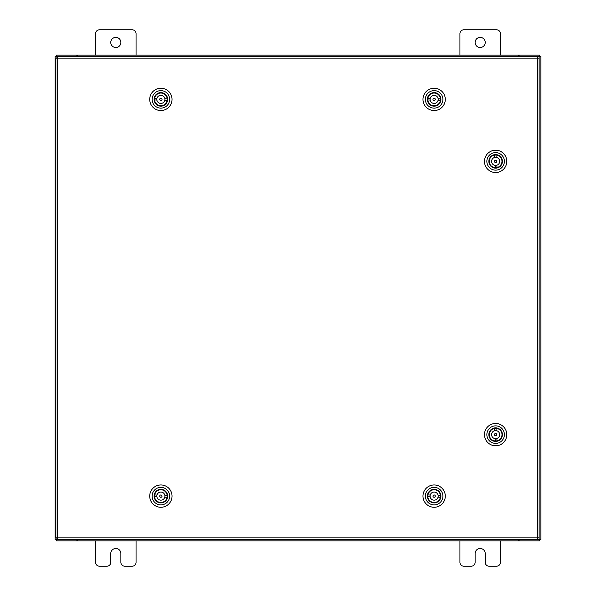 <?xml version="1.0" encoding="UTF-8"?>
<svg xmlns="http://www.w3.org/2000/svg" width="596" height="596" viewBox="0 0 596 596"><rect width="100%" height="100%" fill="white"/><g stroke="black" fill="none" stroke-linecap="round" stroke-linejoin="round"><path stroke-width="0.89" d="M475.116 42.45A5.059 5.059 0 0 0 480.175 47.509A5.059 5.059 0 0 0 485.233 42.45A5.059 5.059 0 0 0 480.175 37.392A5.059 5.059 0 0 0 475.116 42.45M500.417 55.1L500.417 33.644A3.844 3.844 0 0 0 496.572 29.8L463.777 29.8A3.844 3.844 0 0 0 459.933 33.644L459.933 55.1M459.933 540.9L459.933 562.356A3.844 3.844 0 0 0 463.777 566.2L471.265 566.2A3.844 3.844 0 0 0 475.116 562.356L475.116 553.55A5.059 5.059 0 0 1 480.175 548.491A5.059 5.059 0 0 1 485.233 553.55L485.233 562.356A3.844 3.844 0 0 0 489.078 566.2L496.572 566.2A3.844 3.844 0 0 0 500.417 562.356L500.417 540.9M110.767 42.45A5.059 5.059 0 0 0 115.825 47.509A5.059 5.059 0 0 0 120.884 42.45A5.059 5.059 0 0 0 115.825 37.392A5.059 5.059 0 0 0 110.767 42.45M136.067 55.1L136.067 33.644A3.844 3.844 0 0 0 132.223 29.8L99.428 29.8A3.844 3.844 0 0 0 95.584 33.644L95.584 55.1M95.584 540.9L95.584 562.356A3.844 3.844 0 0 0 99.428 566.2L106.922 566.2A3.844 3.844 0 0 0 110.767 562.356L110.767 553.55A5.059 5.059 0 0 1 115.825 548.491A5.059 5.059 0 0 1 120.884 553.55L120.884 562.356A3.844 3.844 0 0 0 124.735 566.2L132.223 566.2A3.844 3.844 0 0 0 136.067 562.356L136.067 540.9M537.361 58.14L539.142 58.162L539.142 537.838L537.361 537.86L537.339 539.633L57.67 539.633L57.648 537.86L55.875 537.838L55.875 58.162L57.648 58.14L57.67 56.367L537.339 56.367L537.361 58.14L57.648 58.14L57.648 537.86L537.361 537.86L537.361 58.14M537.346 539.387L540.9 539.387L540.9 56.613L537.346 56.613M57.663 56.613L55.1 56.613L55.1 539.387L57.663 539.387M519.131 539.633L519.131 540.9L539.387 540.9L539.387 539.387M76.869 539.633L76.869 540.9L56.613 540.9L56.613 539.387M518.371 539.633L518.371 540.9L519.131 540.9M518.371 540.9L77.629 540.9L77.629 539.633M76.869 540.9L77.629 540.9M76.869 56.367L76.869 55.1L56.613 55.1L56.613 56.613M519.131 56.367L519.131 55.1L539.387 55.1L539.387 56.613M77.629 56.367L77.629 55.1L76.869 55.1M77.629 55.1L518.371 55.1L518.371 56.367M519.131 55.1L518.371 55.1M55.875 462.027L55.123 462.027L55.123 453.124L55.875 453.124M55.875 500.893L55.123 500.893L55.123 491.983L55.875 491.983M438.88 500.96A6.772 6.772 0 0 1 429.299 500.863A6.772 6.772 0 0 1 429.396 491.283A6.772 6.772 0 0 1 438.976 491.38A6.772 6.772 0 0 1 438.88 500.96M430.379 491.015L429.671 491.566A6.377 6.377 0 0 0 429.582 500.58A6.377 6.377 0 0 0 438.596 500.677L437.889 501.221M440.273 502.383A8.769 8.769 0 0 0 440.399 489.987A8.769 8.769 0 0 0 428.002 489.86A8.769 8.769 0 0 0 427.876 502.257A8.769 8.769 0 0 0 440.273 502.383M426.326 488.154A11.16 11.16 0 0 1 442.105 488.31A11.16 11.16 0 0 1 441.941 504.089A11.16 11.16 0 0 1 426.17 503.925A11.16 11.16 0 0 1 426.326 488.154M439.163 499.977L438.596 500.677A6.377 6.377 0 0 0 438.686 491.655A6.377 6.377 0 0 0 429.671 491.566L429.113 492.266M430.282 501.147L429.031 499.873M439.237 492.363L437.993 491.097M432.987 496.066A1.155 1.155 0 0 0 434.074 497.273A1.155 1.155 0 0 0 435.289 496.177A1.155 1.155 0 0 0 434.193 494.971A1.155 1.155 0 0 0 432.987 496.066M430.23 495.045A4.045 4.045 0 0 0 433.933 500.163A4.045 4.045 0 0 0 438.038 497.191L440.362 497.31A6.332 6.332 0 0 0 440.444 495.559L438.127 495.44A4.045 4.045 0 0 0 430.23 495.045L427.913 494.933A6.332 6.332 0 0 1 440.444 495.559M438.038 497.191A4.045 4.045 0 0 0 438.127 495.44M427.913 494.933A6.332 6.332 0 0 0 427.824 496.684L430.148 496.796M440.362 497.31A6.332 6.332 0 0 1 427.824 496.684M491.469 439.982A6.772 6.772 0 0 1 490.277 430.476A6.772 6.772 0 0 1 499.776 429.276A6.772 6.772 0 0 1 500.975 438.783A6.772 6.772 0 0 1 491.469 439.982M500.037 439.178L501.154 437.799A6.377 6.377 0 0 0 500.2 430.193L499.537 429.597A6.377 6.377 0 0 0 490.59 430.722A6.377 6.377 0 0 0 491.715 439.669L491.074 439.036M490.247 441.554A8.769 8.769 0 0 0 502.547 440.004A8.769 8.769 0 0 0 501.005 427.704A8.769 8.769 0 0 0 488.698 429.254A8.769 8.769 0 0 0 490.247 441.554M502.465 425.82A11.16 11.16 0 0 1 504.44 441.472A11.16 11.16 0 0 1 488.78 443.439A11.16 11.16 0 0 1 486.813 427.786A11.16 11.16 0 0 1 502.465 425.82M492.482 440.131L491.715 439.669A6.377 6.377 0 0 0 500.662 438.537A6.377 6.377 0 0 0 499.537 429.597L498.77 429.127M490.128 431.489L491.216 430.081M495.529 433.478A1.155 1.155 0 0 0 494.479 434.73A1.155 1.155 0 0 0 495.723 435.78A1.155 1.155 0 0 0 496.773 434.529A1.155 1.155 0 0 0 495.529 433.478M496.163 430.617A4.045 4.045 0 0 0 491.588 434.976A4.045 4.045 0 0 0 495.09 438.641L495.291 440.958A6.332 6.332 0 0 0 497.034 440.809L496.833 438.492A4.045 4.045 0 0 0 496.163 430.617L495.961 428.3A6.332 6.332 0 0 1 497.034 440.809M495.09 438.641A4.045 4.045 0 0 0 496.833 438.492M495.961 428.3A6.332 6.332 0 0 0 494.218 428.457L494.412 430.766M495.291 440.958A6.332 6.332 0 0 1 494.218 428.457M491.469 166.724A6.772 6.772 0 0 1 490.277 157.217A6.772 6.772 0 0 1 499.776 156.018A6.772 6.772 0 0 1 500.975 165.524A6.772 6.772 0 0 1 491.469 166.724M500.178 156.964L499.537 156.331A6.377 6.377 0 0 0 490.59 157.463A6.377 6.377 0 0 0 491.715 166.403L491.052 165.807A6.377 6.377 0 0 1 490.091 158.201L491.216 156.822M490.247 168.296A8.769 8.769 0 0 0 502.547 166.746A8.769 8.769 0 0 0 501.005 154.446A8.769 8.769 0 0 0 488.698 155.996A8.769 8.769 0 0 0 490.247 168.296M502.465 152.561A11.16 11.16 0 0 1 504.44 168.214A11.16 11.16 0 0 1 488.78 170.18A11.16 11.16 0 0 1 486.813 154.528A11.16 11.16 0 0 1 502.465 152.561M492.482 166.873L491.715 166.403A6.377 6.377 0 0 0 500.662 165.278A6.377 6.377 0 0 0 499.537 156.331L498.77 155.869M500.037 165.919L501.124 164.511M495.529 160.22A1.155 1.155 0 0 0 494.479 161.471A1.155 1.155 0 0 0 495.723 162.522A1.155 1.155 0 0 0 496.773 161.27A1.155 1.155 0 0 0 495.529 160.22M496.163 157.359A4.045 4.045 0 0 0 491.588 161.717A4.045 4.045 0 0 0 495.09 165.383L495.291 167.7A6.332 6.332 0 0 0 497.034 167.543L496.833 165.234A4.045 4.045 0 0 0 496.163 157.359L495.961 155.042A6.332 6.332 0 0 1 497.034 167.543M495.09 165.383A4.045 4.045 0 0 0 496.833 165.234M495.961 155.042A6.332 6.332 0 0 0 494.218 155.191L494.412 157.508M495.291 167.7A6.332 6.332 0 0 1 494.218 155.191M165.614 500.96A6.772 6.772 0 0 1 156.04 500.863A6.772 6.772 0 0 1 156.137 491.283A6.772 6.772 0 0 1 165.71 491.38A6.772 6.772 0 0 1 165.614 500.96M165.979 492.363L164.764 491.067A6.377 6.377 0 0 0 157.091 490.985L156.413 491.566A6.377 6.377 0 0 0 156.323 500.58A6.377 6.377 0 0 0 165.338 500.677L164.66 501.251M167.007 502.383A8.769 8.769 0 0 0 167.133 489.987A8.769 8.769 0 0 0 154.744 489.86A8.769 8.769 0 0 0 154.61 502.257A8.769 8.769 0 0 0 167.007 502.383M153.068 488.154A11.16 11.16 0 0 1 168.847 488.31A11.16 11.16 0 0 1 168.683 504.089A11.16 11.16 0 0 1 152.904 503.925A11.16 11.16 0 0 1 153.068 488.154M165.904 499.977L165.338 500.677A6.377 6.377 0 0 0 165.427 491.655A6.377 6.377 0 0 0 156.413 491.566L155.847 492.266M157.016 501.147L155.772 499.873M159.721 496.066A1.155 1.155 0 0 0 160.816 497.273A1.155 1.155 0 0 0 162.03 496.177A1.155 1.155 0 0 0 160.935 494.971A1.155 1.155 0 0 0 159.721 496.066M156.971 495.045A4.045 4.045 0 0 0 160.674 500.163A4.045 4.045 0 0 0 164.779 497.191L167.096 497.31A6.332 6.332 0 0 0 167.185 495.559L164.869 495.44A4.045 4.045 0 0 0 156.971 495.045L154.655 494.933A6.332 6.332 0 0 1 167.185 495.559M164.779 497.191A4.045 4.045 0 0 0 164.869 495.44M154.655 494.933A6.332 6.332 0 0 0 154.565 496.684L156.882 496.796M167.096 497.31A6.332 6.332 0 0 1 154.565 496.684M438.88 104.225A6.772 6.772 0 0 1 429.299 104.129A6.772 6.772 0 0 1 429.396 94.548A6.772 6.772 0 0 1 438.976 94.645A6.772 6.772 0 0 1 438.88 104.225M439.267 95.606L438.023 94.332A6.377 6.377 0 0 0 430.357 94.25L429.671 94.831A6.377 6.377 0 0 0 429.582 103.846A6.377 6.377 0 0 0 438.596 103.942L437.889 104.494M440.273 105.648A8.769 8.769 0 0 0 440.399 93.252A8.769 8.769 0 0 0 428.002 93.125A8.769 8.769 0 0 0 427.876 105.522A8.769 8.769 0 0 0 440.273 105.648M426.326 91.419A11.16 11.16 0 0 1 442.105 91.575A11.16 11.16 0 0 1 441.941 107.355A11.16 11.16 0 0 1 426.17 107.191A11.16 11.16 0 0 1 426.326 91.419M439.163 103.242L438.596 103.942A6.377 6.377 0 0 0 438.686 94.928A6.377 6.377 0 0 0 429.671 94.831L429.113 95.531M430.282 104.412L429.031 103.138M432.987 99.331A1.155 1.155 0 0 0 434.074 100.538A1.155 1.155 0 0 0 435.289 99.443A1.155 1.155 0 0 0 434.193 98.236A1.155 1.155 0 0 0 432.987 99.331M430.23 98.31A4.045 4.045 0 0 0 433.933 103.428A4.045 4.045 0 0 0 438.038 100.456L440.362 100.575A6.332 6.332 0 0 0 440.444 98.824L438.127 98.705A4.045 4.045 0 0 0 430.23 98.31L427.913 98.198A6.332 6.332 0 0 1 440.444 98.824M438.038 100.456A4.045 4.045 0 0 0 438.127 98.705M427.913 98.198A6.332 6.332 0 0 0 427.824 99.949L430.148 100.061M440.362 100.575A6.332 6.332 0 0 1 427.824 99.949M165.614 104.225A6.772 6.772 0 0 1 156.04 104.129A6.772 6.772 0 0 1 156.137 94.548A6.772 6.772 0 0 1 165.71 94.645A6.772 6.772 0 0 1 165.614 104.225M165.979 95.636L164.764 94.332A6.377 6.377 0 0 0 157.091 94.25L156.413 94.831A6.377 6.377 0 0 0 156.323 103.846A6.377 6.377 0 0 0 165.338 103.942L164.63 104.494M167.007 105.648A8.769 8.769 0 0 0 167.133 93.252A8.769 8.769 0 0 0 154.744 93.125A8.769 8.769 0 0 0 154.61 105.522A8.769 8.769 0 0 0 167.007 105.648M153.068 91.419A11.16 11.16 0 0 1 168.847 91.575A11.16 11.16 0 0 1 168.683 107.355A11.16 11.16 0 0 1 152.904 107.191A11.16 11.16 0 0 1 153.068 91.419M165.904 103.242L165.338 103.942A6.377 6.377 0 0 0 165.427 94.928A6.377 6.377 0 0 0 156.413 94.831L155.847 95.531M157.016 104.412L155.772 103.138M159.721 99.331A1.155 1.155 0 0 0 160.816 100.538A1.155 1.155 0 0 0 162.03 99.443A1.155 1.155 0 0 0 160.935 98.236A1.155 1.155 0 0 0 159.721 99.331M156.971 98.31A4.045 4.045 0 0 0 160.674 103.428A4.045 4.045 0 0 0 164.779 100.456L167.096 100.575A6.332 6.332 0 0 0 167.185 98.824L164.869 98.705A4.045 4.045 0 0 0 156.971 98.31L154.655 98.198A6.332 6.332 0 0 1 167.185 98.824M164.779 100.456A4.045 4.045 0 0 0 164.869 98.705M154.655 98.198A6.332 6.332 0 0 0 154.565 99.949L156.882 100.061M167.096 100.575A6.332 6.332 0 0 1 154.565 99.949M539.119 56.613L539.119 58.162M539.119 537.838L539.119 539.387M56.881 539.387L56.881 537.853M56.881 58.147L56.881 56.613"/></g></svg>
